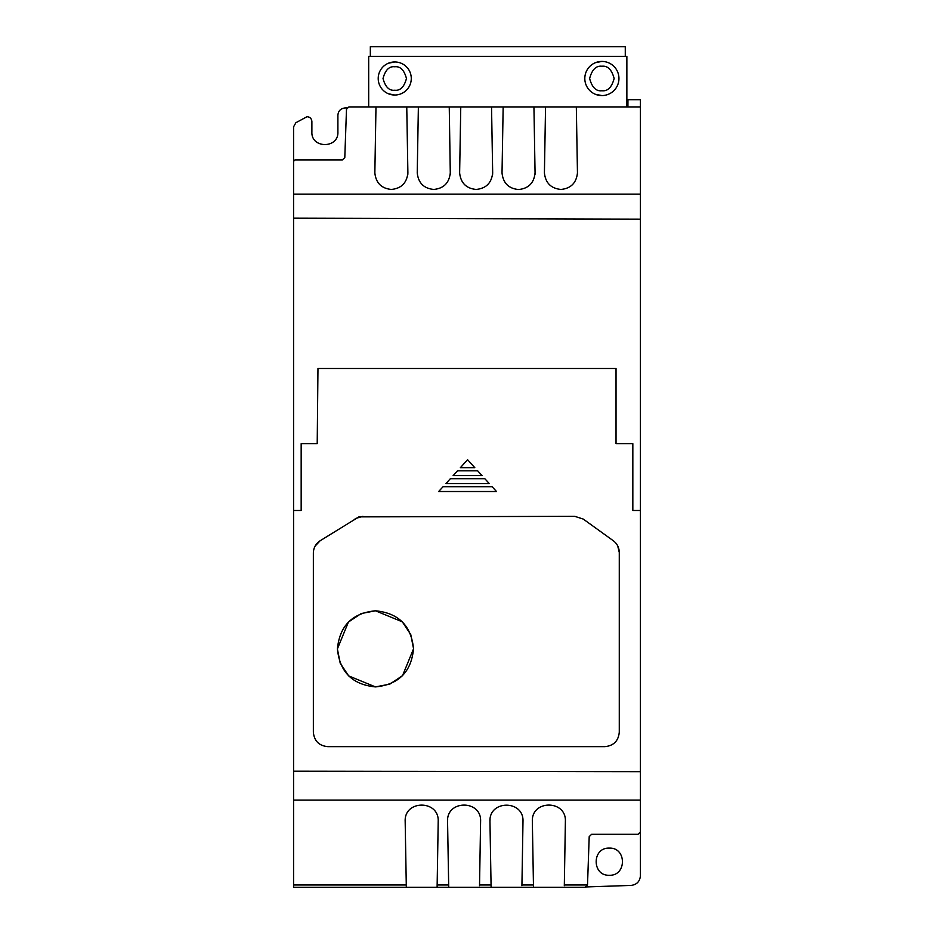 <?xml version="1.0" encoding="UTF-8"?>
<svg xmlns="http://www.w3.org/2000/svg" width="934" height="934" viewBox="0 0 934 934"><rect width="100%" height="100%" fill="white"/><g stroke="black" fill="none" stroke-linecap="round" stroke-linejoin="round"><path stroke-width="1.4" d="M595.343 94.264L601.881 95.572A17.069 17.069 0 0 1 584.812 78.491A17.069 17.069 0 0 1 601.881 61.422L595.343 62.718M388.416 93.774L394.743 95.023A16.532 16.532 0 0 1 378.212 78.491A16.532 16.532 0 0 1 394.743 61.959L388.416 63.22M492.592 174.565L492.673 172.907C491.576 182.982 486.065 188.481 476.153 189.439C466.241 188.481 460.731 182.982 459.633 172.907L460.766 106.92L503.157 106.92L502.025 172.907C503.087 183.029 508.586 188.563 518.545 189.52C528.492 188.563 534.003 183.029 535.065 172.907L533.933 106.92L640.42 106.92L640.42 99.693L627.94 99.693L627.917 106.92M534.984 174.74L535.065 172.907M407.808 174.565L407.889 172.907C406.792 182.982 401.281 188.481 391.369 189.439C381.457 188.481 375.947 182.982 374.849 172.907L375.982 106.92L418.374 106.92L417.241 172.907C418.339 182.982 423.849 188.481 433.761 189.439C443.673 188.481 449.184 182.982 450.281 172.907L449.254 106.92L460.766 106.92M450.2 174.565L450.281 172.907M545.549 106.92L544.417 172.907C545.514 182.982 551.025 188.481 560.937 189.439C570.849 188.481 576.36 182.982 577.457 172.907L576.325 106.92M577.375 174.565L577.457 172.907M609.307 875.263C591.806 876.022 591.806 847.36 609.307 848.119C626.796 847.36 626.807 876.022 609.307 875.263M361.26 613.545L375.468 610.789C398.584 613.054 411.275 625.733 413.529 648.85C411.275 671.966 398.584 684.645 375.468 686.91L348.732 675.924M389.688 684.155L375.468 686.91C352.363 684.645 339.672 671.966 337.419 648.85C339.672 625.733 352.363 613.054 375.468 610.789L402.215 621.775M402.391 621.939L410.703 634.455M410.773 634.63L413.529 648.581M413.529 648.85L402.554 675.586M402.379 675.761L389.875 684.073M640.42 106.92L640.42 194.132L293.58 194.132L293.58 126.814L295.891 122.704L307.064 116.703C309.995 116.984 311.594 118.595 311.886 121.513L311.886 131.963C311.08 148.739 338.703 148.739 337.898 131.963L337.898 115.197C338.295 110.924 340.63 108.507 344.891 107.97L346.946 107.912M640.42 194.132L640.42 831.902L638.015 834.307L591.607 834.307L589.202 836.63L587.509 884.977L564.323 884.977L565.385 821.301C566.378 799.679 531.353 799.691 532.345 821.313L533.454 884.977L521.931 884.977L522.993 821.301C523.857 799.819 489.089 799.819 489.953 821.313L491.062 884.977L479.539 884.977L480.601 821.301C481.582 799.691 446.58 799.702 447.561 821.313L448.67 884.977L437.147 884.977L438.209 821.301C439.155 799.726 404.212 799.726 405.169 821.313L406.278 884.977L293.58 884.977L293.58 800.076L640.42 800.076M640.42 815.043L640.42 875.788C639.848 881.498 636.731 884.708 631.034 885.42L586.365 886.938M293.58 194.132L293.58 218.182L640.42 219.151L293.58 218.182L293.58 510.478L301.168 510.478L301.168 443.638L317.21 443.638L317.969 368.498L616.031 368.498L616.031 443.638L632.832 443.638L632.832 510.478L640.42 510.478M491.541 106.92L492.673 172.907M406.757 106.92L407.889 172.907M293.58 161.348L295.027 159.901L342.393 159.901L344.798 157.577L346.491 109.243L348.896 106.92L375.982 106.92M418.374 106.92L449.254 106.92M503.157 106.92L533.933 106.92M293.58 800.076L293.58 771.204L640.42 771.682M293.58 771.204L293.58 510.478M438.676 491.517L443.066 486.707L492.113 486.707L496.491 491.517L438.676 491.517L496.491 491.517M446.008 483.567L450.281 478.757L484.886 478.757L450.281 478.757L446.008 483.567L489.264 483.567L484.886 478.757L489.264 483.567M453.13 475.628L457.508 470.806L477.659 470.806L457.508 470.806L453.13 475.628L482.037 475.628L477.659 470.806L482.037 475.628M460.357 467.677L474.811 467.677L467.584 459.726L460.357 467.677M358.808 516.934L320.082 540.798C315.75 543.728 313.509 547.791 313.357 553.01L313.357 732.198C314.221 740.977 319.031 745.799 327.811 746.651L604.835 746.651C613.603 745.799 618.425 740.977 619.277 732.198L619.277 552.449C619.16 547.581 617.164 543.681 613.288 540.728L583.248 519.071L574.795 516.339L359.006 516.876M355.2 518.58L362.929 516.339M587.509 884.977L585.104 887.3L293.58 887.3L293.58 884.977M626.866 106.92L626.866 56.332L368.685 56.332L368.685 106.92M532.45 819.211L532.345 821.313M564.323 884.977L564.311 885.724M406.278 884.977L406.325 887.3M405.274 819.27L405.169 821.313M437.112 887.3L437.147 884.977L437.112 887.3M448.67 884.977L448.717 887.3M447.666 819.235L447.561 821.313M479.539 884.977L479.527 885.724M491.062 884.977L491.109 887.3M490.046 819.375L489.953 821.313M521.931 884.977L521.919 885.724M533.454 884.977L533.501 887.3M492.113 486.707L443.066 486.707M474.811 467.677L467.584 459.726M619.277 552.449L617.689 545.865M320.082 540.798L315.155 546.04M348.557 675.761L340.245 663.245M340.174 663.058L337.419 649.107M337.419 648.85L348.394 622.114M348.569 621.939L361.073 613.626M625.278 56.332L625.278 46.7L370.331 46.7L370.331 56.332M601.881 61.422A17.069 17.069 0 0 1 618.95 78.491A17.069 17.069 0 0 1 601.881 95.572A17.069 17.069 0 0 0 618.95 78.491A17.069 17.069 0 0 0 601.881 61.422M394.743 61.959A16.532 16.532 0 0 1 411.275 78.491A16.532 16.532 0 0 1 394.743 95.023A16.532 16.532 0 0 0 411.275 78.491A16.532 16.532 0 0 0 394.743 61.959M601.881 90.75C596.09 91.45 592.004 87.364 589.623 78.491C592.004 69.63 596.09 65.543 601.881 66.244C607.672 65.543 611.758 69.63 614.14 78.491C611.758 87.364 607.672 91.45 601.881 90.75M394.743 90.213C389.198 90.878 385.298 86.967 383.022 78.491C385.298 70.015 389.198 66.116 394.743 66.781C400.277 66.116 404.188 70.015 406.453 78.491C404.188 86.967 400.277 90.878 394.743 90.213"/></g></svg>
